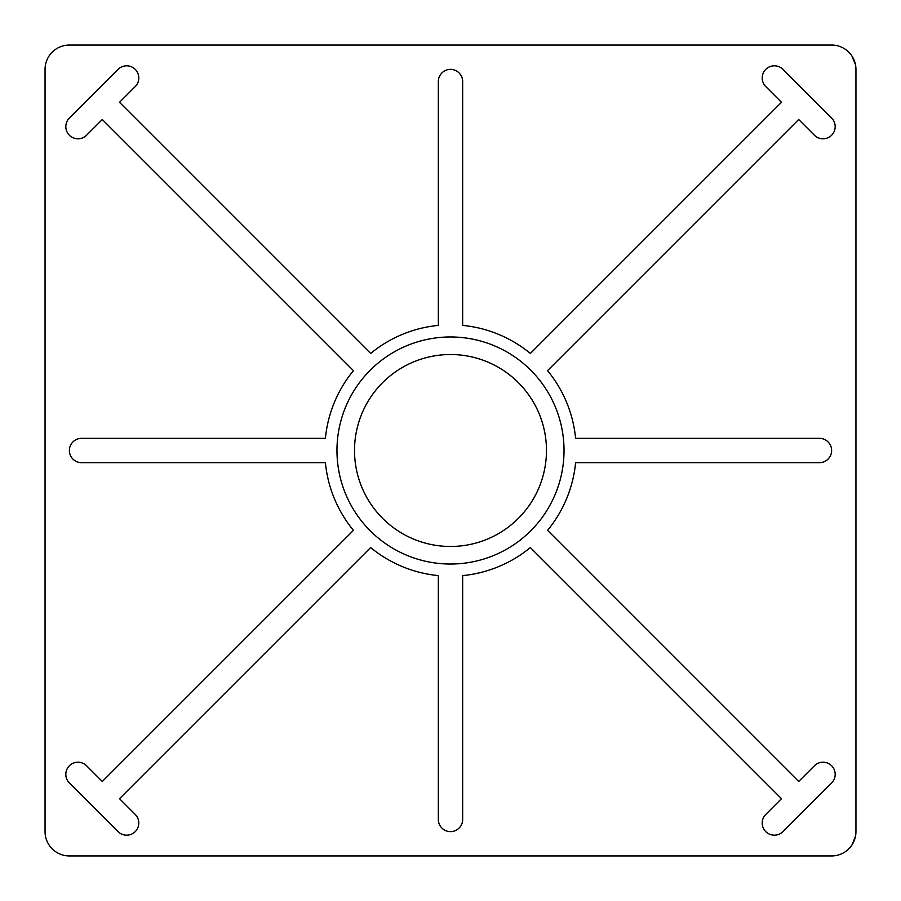 <?xml version="1.0" encoding="UTF-8"?>
<svg xmlns="http://www.w3.org/2000/svg" width="901" height="901" viewBox="0 0 901 901"><rect width="100%" height="100%" fill="white"/><g stroke="black" fill="none" stroke-linecap="round" stroke-linejoin="round"><path stroke-width="1.35" d="M851.974 56.053L855.511 64.771M855.95 69.377A24.327 24.327 0 0 0 831.623 45.05L69.377 45.05A24.327 24.327 0 0 0 45.05 69.377L45.05 831.623A24.327 24.327 0 0 0 69.377 855.95L831.623 855.95A24.327 24.327 0 0 0 855.95 831.623L855.95 69.377M851.974 844.947L855.511 836.229M102.309 781.494L86.575 765.771A12.164 12.164 0 0 0 69.377 765.771A12.164 12.164 0 0 0 69.377 782.969L118.031 831.623A12.164 12.164 0 0 0 135.229 831.623A12.164 12.164 0 0 0 135.229 814.425L119.506 798.691L370.638 547.56A125.689 125.689 0 0 0 438.337 575.604L438.337 819.46A12.164 12.164 0 0 0 450.5 831.623A12.164 12.164 0 0 0 462.663 819.46L462.663 575.604A125.689 125.689 0 0 0 530.362 547.56L781.494 798.691L765.771 814.425A12.164 12.164 0 0 0 765.771 831.623A12.164 12.164 0 0 0 782.969 831.623L831.623 782.969A12.164 12.164 0 0 0 831.623 765.771A12.164 12.164 0 0 0 814.425 765.771L798.691 781.494L547.56 530.362A125.689 125.689 0 0 0 575.604 462.663L819.46 462.663A12.164 12.164 0 0 0 831.623 450.5A12.164 12.164 0 0 0 819.46 438.337L575.604 438.337A125.689 125.689 0 0 0 547.56 370.638L798.691 119.506L814.425 135.229A12.164 12.164 0 0 0 831.623 135.229A12.164 12.164 0 0 0 831.623 118.031L782.969 69.377A12.164 12.164 0 0 0 765.771 69.377A12.164 12.164 0 0 0 765.771 86.575L781.494 102.309L530.362 353.44A125.689 125.689 0 0 0 462.663 325.396L462.663 81.541A12.164 12.164 0 0 0 450.5 69.377A12.164 12.164 0 0 0 438.337 81.541L438.337 325.396A125.689 125.689 0 0 0 370.638 353.44L119.506 102.309L135.229 86.575A12.164 12.164 0 0 0 135.229 69.377A12.164 12.164 0 0 0 118.031 69.377L69.377 118.031A12.164 12.164 0 0 0 69.377 135.229A12.164 12.164 0 0 0 86.575 135.229L102.309 119.506L353.44 370.638A125.689 125.689 0 0 0 325.396 438.337L81.541 438.337A12.164 12.164 0 0 0 69.377 450.5A12.164 12.164 0 0 0 81.541 462.663L325.396 462.663A125.689 125.689 0 0 0 353.44 530.362L102.309 781.494M564.026 450.5A113.526 113.526 0 0 0 393.737 352.178A113.526 113.526 0 0 0 393.737 548.822A113.526 113.526 0 0 0 564.026 450.5M546.468 450.5A95.968 95.968 0 0 0 402.51 367.383A95.968 95.968 0 0 0 402.51 533.617A95.968 95.968 0 0 0 546.468 450.5"/></g></svg>

